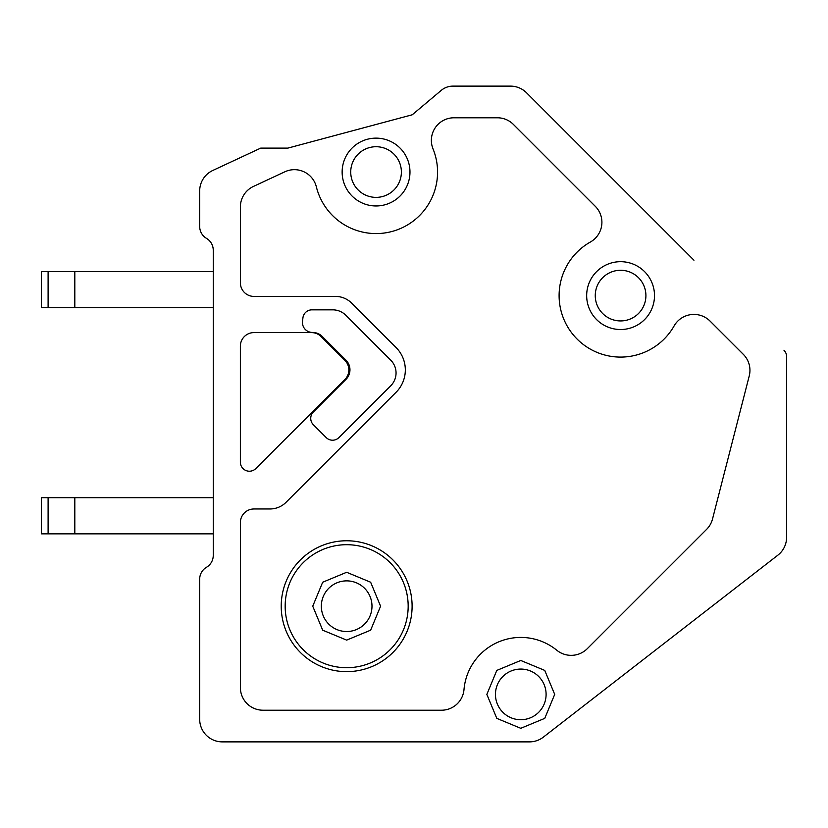 <?xml version="1.0" encoding="UTF-8"?>
<svg xmlns="http://www.w3.org/2000/svg" width="828" height="828" viewBox="0 0 828 828"><rect width="100%" height="100%" fill="white"/><g stroke="black" fill="none" stroke-linecap="round" stroke-linejoin="round"><path stroke-width="1.24" d="M467.923 86.122L510.503 86.122A22.615 22.615 0 0 1 526.494 92.746L625.813 192.075M693.957 260.22L526.494 92.746M783.95 350.213A9.046 9.046 0 0 1 786.6 356.609L786.6 537.331A22.615 22.615 0 0 1 777.844 555.195L543.365 737.127A22.615 22.615 0 0 1 529.496 741.878L222.297 741.878A22.615 22.615 0 0 1 199.683 719.263L199.683 579.176A13.807 13.807 0 0 1 206.472 567.294A13.807 13.807 0 0 0 213.251 555.402L213.251 250.232A13.807 13.807 0 0 0 206.472 238.35A13.807 13.807 0 0 1 199.683 226.468L199.683 190.978A22.615 22.615 0 0 1 212.744 170.485L260.737 148.108L287.875 148.108L412.24 114.781L441.252 90.376A18.092 18.092 0 0 1 452.895 86.122L510.503 86.122M786.6 386.5L786.6 356.609M321.15 336.613A13.703 13.703 0 0 0 311.463 332.597L253.937 332.597A13.569 13.569 0 0 0 240.368 346.166L240.368 462.19A9.046 9.046 0 0 0 255.831 468.555L344.872 379.524A13.569 13.569 0 0 0 344.872 360.325L321.15 336.613M513.381 124.407A22.615 22.615 0 0 0 497.39 117.783L453.982 117.783A22.615 22.615 0 0 0 433.034 148.905A61.5 61.5 0 0 1 376.057 233.579A61.52 61.52 0 0 1 316.358 186.849A22.615 22.615 0 0 0 284.832 171.8L253.44 186.435A22.615 22.615 0 0 0 240.389 206.928L240.389 282.845A13.569 13.569 0 0 0 253.958 296.414L335.475 296.414A22.842 22.842 0 0 1 351.631 303.11L396.053 347.532A31.671 31.671 0 0 1 396.053 392.317L286.095 502.275A22.842 22.842 0 0 1 269.938 508.972L253.958 508.972A13.569 13.569 0 0 0 240.389 522.54L240.389 687.602A22.615 22.615 0 0 0 262.993 710.217L441.469 710.217A22.615 22.615 0 0 0 464.001 689.538A56.997 56.997 0 0 1 556.871 650.301A22.791 22.791 0 0 0 587.249 648.717L706.615 529.361A22.615 22.615 0 0 0 712.525 518.99L749.236 375.964A22.615 22.615 0 0 0 743.327 354.353L709.938 320.964A22.842 22.842 0 0 0 674.396 325.425A61.51 61.51 0 0 1 577.271 339.232A61.51 61.51 0 0 1 590.395 242.014A22.625 22.625 0 0 0 595.28 206.307L513.381 124.407M390.754 385.776L338.962 437.557A9.046 9.046 0 0 1 326.17 437.557L313.388 424.774A9.046 9.046 0 0 1 313.388 411.971L345.98 379.379A13.569 13.569 0 0 0 345.98 360.18L322.32 336.52A13.89 13.89 0 0 0 312.446 332.442A9.957 9.957 0 0 1 302.52 321.295L302.934 317.807A9.046 9.046 0 0 1 311.918 309.838L332.742 309.838A18.506 18.506 0 0 1 345.825 315.251L390.754 360.18A18.102 18.102 0 0 1 390.754 385.776M346.663 540.767A65.443 65.443 0 0 0 281.22 606.199A65.443 65.443 0 0 0 346.663 671.643A65.443 65.443 0 0 0 412.106 606.199A65.443 65.443 0 0 0 346.663 540.767M346.663 544.7A61.5 61.5 0 0 1 408.173 606.199A61.5 61.5 0 0 1 346.663 667.71A61.5 61.5 0 0 1 285.163 606.199A61.5 61.5 0 0 1 346.663 544.7M346.663 640.116L322.682 630.18L312.746 606.199L322.682 582.229L346.663 572.283L370.644 582.229L380.58 606.199L370.644 630.18L346.663 640.116M346.663 631.526A25.326 25.326 0 0 0 371.989 606.199A25.326 25.326 0 0 0 346.663 580.873A25.326 25.326 0 0 0 321.336 606.199A25.326 25.326 0 0 0 346.663 631.526M376.057 197.374A25.326 25.326 0 0 0 401.383 172.048A25.326 25.326 0 0 0 376.057 146.722A25.326 25.326 0 0 0 350.73 172.048A25.326 25.326 0 0 0 376.057 197.374M376.057 205.965A33.917 33.917 0 0 1 342.14 172.048A33.917 33.917 0 0 1 376.057 138.131A33.917 33.917 0 0 1 409.974 172.048A33.917 33.917 0 0 1 376.057 205.965M620.586 320.933A25.326 25.326 0 0 0 645.912 295.606A25.326 25.326 0 0 0 620.586 270.28A25.326 25.326 0 0 0 595.26 295.606A25.326 25.326 0 0 0 620.586 320.933M620.586 329.523A33.917 33.917 0 0 1 586.669 295.606A33.917 33.917 0 0 1 620.586 261.689A33.917 33.917 0 0 1 654.503 295.606A33.917 33.917 0 0 1 620.586 329.523M520.781 719.718A25.326 25.326 0 0 0 546.097 694.392A25.326 25.326 0 0 0 520.781 669.065A25.326 25.326 0 0 0 495.454 694.392A25.326 25.326 0 0 0 520.781 719.718M520.781 728.309L496.8 718.362L486.854 694.392L496.8 670.411L520.781 660.475L544.752 670.411L554.698 694.392L544.752 718.362L520.781 728.309M41.4 271.543L41.4 307.726L48.107 307.726L48.107 271.543L41.4 271.543M74.81 307.726L213.251 307.726L213.251 271.543L74.81 271.543L74.81 307.726L48.107 307.726M74.81 271.543L48.107 271.543M41.4 497.669L41.4 533.843L48.107 533.843L48.107 497.669L41.4 497.669M74.81 533.843L213.251 533.843L213.251 497.669L74.81 497.669L74.81 533.843L48.107 533.843M74.81 497.669L48.107 497.669"/></g></svg>
